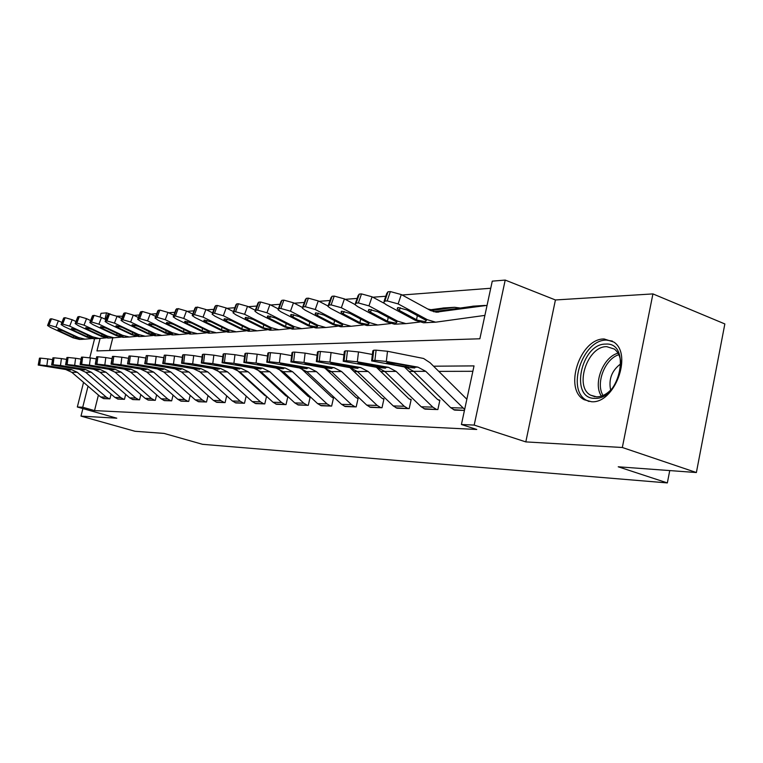 <?xml version="1.0" encoding="UTF-8"?>
<svg xmlns="http://www.w3.org/2000/svg" width="763" height="763" viewBox="0 0 763 763"><rect width="100%" height="100%" fill="white"/><g stroke="black" fill="none" stroke-linecap="round" stroke-linejoin="round"><path stroke-width="1.14" d="M604.162 338.982C580.08 338.276 563.313 389.368 584.22 399.736L591.42 401.719C614.32 404.018 633.013 354.49 613.843 342.062L604.162 338.982M100.067 338.505L96.939 350.913L479.86 338.782L492.269 281.146L505.211 280.078L474.185 425.086L461.415 424.505L474.023 365.897L433.584 366.202M555.426 299.964L525.812 441.901L622.331 447.499L696.381 472.535L724.85 323.941L652.928 293.908L555.426 299.964L505.211 280.078M100.106 316.903L101.012 313.316L106.543 312.859L104.951 319.153M122.633 316.254L116.663 316.13M110.673 314.194L106.543 312.859M490.733 288.261L402.111 295.004M385.792 296.244L372.869 297.227M357.122 298.428L345.229 299.334M330.007 300.488L319.058 301.318M304.332 302.444L294.232 303.207M279.973 304.294L270.665 305M256.845 306.049L248.252 306.707M234.851 307.727L226.926 308.328M213.917 309.32L206.592 309.873M193.955 310.837L187.183 311.352M174.899 312.286L168.652 312.754M156.701 313.669L150.931 314.108M139.295 314.995L133.973 315.396M622.331 447.499L652.928 293.908M82.89 408.577L80.983 416.112L116.787 418.191L77.33 406.994L83.558 382.358M696.381 472.535L618.23 466.794L667.348 482.922L202.557 444.314L164.035 433.413L135.061 431.286L80.983 416.112M112.79 337.818L109.605 350.513M431 309.692L427.824 309.025M459.965 308.004L454.605 307.298L430.847 310.665M484.009 315.52L484.877 315.472L484.009 315.52M98.417 395.072L94.526 410.599L476.761 429.474L461.415 424.505M472.869 371.285L438.801 371.381M413.813 371.447L408.997 371.457M384.867 371.524L380.794 371.533M357.456 371.6L354.07 371.61M331.485 371.667L328.71 371.676M306.821 371.734L304.609 371.743M283.388 371.8L281.681 371.8M261.08 371.858L259.83 371.858M239.82 371.915L239 371.915M103.177 398.458L109.92 398.839L111.093 394.137M117.454 398.915L124.464 399.307L125.685 394.376M132.285 399.402L139.572 399.802L140.85 394.624M147.717 399.898L155.299 400.317L156.634 394.872M163.768 400.413L171.665 400.852L173.067 395.12M180.497 400.947L188.719 401.414L190.187 395.358M197.932 401.51L206.515 401.996L208.051 395.606M216.12 402.091L225.075 402.606L226.687 395.854M235.118 402.702L244.484 403.236L246.172 396.092M245.581 395.558L217.131 370.179M254.976 403.331L264.771 403.904L266.554 396.331M266.249 396.054L264.79 395.463L236.435 369.578M275.758 403.999L286.02 404.6L287.88 396.569L286.001 395.959L256.826 369.092M297.522 404.695L308.281 405.325L310.169 397.103L308.242 396.483L278.304 368.663M320.355 405.42L331.638 406.088L333.565 397.666L331.571 397.027L300.927 368.281M344.323 406.193L356.178 406.889L358.133 398.257L356.073 397.599L324.761 367.938M369.511 406.994L381.996 407.738L383.97 398.877L381.843 398.2L349.902 367.613M396.026 407.833L409.178 408.625L411.181 399.526L408.978 398.839L376.417 367.289M423.97 408.72L437.848 409.559L439.879 400.222L437.6 399.507L404.39 366.946M453.47 409.655L464.438 410.437L454.595 410.113L450.704 407.69L413.737 371.362L405.973 367.222L371.619 360.918L374.91 360.308L376.102 350.16L373.746 350.217L372.563 360.336M667.348 482.922L669.742 470.58M525.812 441.901L474.185 425.086M94.526 410.599L82.728 407.242L77.33 406.994M89.767 357.828L94.736 338.171M88.041 386.192L82.728 407.242M52.342 359.611L47.764 358.887L46.848 365.687L71.236 369.483L77.292 372.296L106.286 397.141L109.347 398.82L103.701 398.629L100.64 396.97L71.808 372.315L65.79 369.521L38.217 365.067L39.619 364.924L40.534 358.124L39.476 358.152L38.57 364.943M40.534 358.124L47.764 358.887M38.236 364.962L39.476 358.152M46.848 365.687L39.619 364.924M66.963 369.511L49.261 366.517L70.062 369.492L70.644 370.045L65.79 369.521M61.927 322.453L58.379 320.803L55.928 327.089L49.051 325.048L51.502 318.772L58.379 320.803M91.732 338.572L84.998 339.163L78.541 337.542L55.928 327.089M82.738 339.306L79.476 339.43L73.057 337.818L50.577 327.451L47.564 325.496L49.051 325.048M60.496 329.94L59.972 331.276L57.95 329.444L63.434 331.066L79.247 338.572L74.068 337.771L73.343 337.446L73.677 335.806M59.972 331.276L73.343 337.446M47.678 325.191L50.005 319.249L51.502 318.772M66.295 359.354L61.412 358.581L60.487 365.515L85.218 369.387L91.36 372.258L120.754 397.59L123.864 399.287L117.998 399.097L114.898 397.409L85.666 372.277L79.562 369.426L51.636 364.895L53.095 364.743L54.02 357.809L52.924 357.828L51.998 364.752M54.02 357.809L61.412 358.581M51.646 364.781L52.924 357.828M60.487 365.515L53.095 364.743M80.773 369.416L62.862 366.354L83.997 369.397L84.55 369.96L79.562 369.426M80.83 359.096L75.604 358.257L74.669 365.343L99.762 369.292L105.99 372.22L135.804 398.048L138.961 399.783L132.848 399.583L129.71 397.866L100.067 372.239L93.878 369.33L65.58 364.714L67.115 364.542L68.05 357.475L66.906 357.504L65.971 364.561M68.05 357.475L75.604 358.257M65.599 364.59L66.906 357.504M74.669 365.343L67.115 364.542M95.137 369.321L77.006 366.202L98.494 369.302L99.009 369.874L93.878 369.33M95.966 358.829L90.387 357.933L89.433 365.153L114.908 369.187L121.222 372.172L151.456 398.524L154.651 400.298L148.299 400.089L145.123 398.334L115.051 372.191L108.775 369.235L80.105 364.523L81.708 364.342L82.662 357.122L81.469 357.151L80.516 364.361M82.662 357.122L90.387 357.933M80.125 364.39L81.469 357.151M89.433 365.153L81.708 364.342M110.091 369.225L91.741 366.03L113.573 369.197L114.059 369.788L108.775 369.235M75.985 321.528L72.18 319.745L69.691 326.154L62.661 324.075L65.151 317.685L72.18 319.745M106.162 337.856L99.171 338.476L92.628 336.817L69.691 326.154M96.739 338.629L93.439 338.753L86.925 337.112L64.121 326.526L61.097 324.561L62.661 324.075M74.221 329.044L73.677 330.436L71.293 328.882L71.674 328.557L77.273 330.217L93.286 337.856L87.24 336.731L87.592 335.014M73.677 330.436L87.24 336.731M61.231 324.227L63.587 318.181L65.151 317.685M90.616 320.574L86.534 318.648L84.016 325.181L76.825 323.064L79.342 316.54L86.534 318.648M121.164 337.112L113.916 337.761L107.278 336.073L84.016 325.181M111.303 337.923L107.945 338.057L101.345 336.369L78.217 325.572L75.184 323.579L76.825 323.064M88.498 328.119L87.936 329.559L85.551 327.995L85.942 327.642L91.684 329.33L107.888 337.122L101.689 335.987L102.061 334.184M87.936 329.559L101.689 335.987M75.327 323.216L77.702 317.084L79.342 316.54M105.866 319.583L101.479 317.503L98.923 324.17L91.56 322.015L94.116 315.357L101.479 317.503M136.787 336.33L129.262 337.017L122.528 335.291L98.923 324.17M126.448 337.189L123.043 337.322L116.358 335.606L92.886 324.58L89.853 322.568L91.56 322.015M103.348 327.146L102.776 328.653L100.382 327.06L100.802 326.688L106.677 328.414L123.072 336.349L117.492 335.548L116.729 335.205L117.111 333.326M102.776 328.653L116.729 335.205M90.005 322.167L92.399 315.93L94.116 315.357M111.76 358.553L105.799 357.58L104.827 364.962L130.673 369.082L137.082 372.134L167.755 399.03L170.998 400.833L164.379 400.613L161.155 398.82L130.664 372.153L124.293 369.13L95.241 364.332L96.92 364.132L97.883 356.769L96.643 356.798L95.671 364.151M97.883 356.769L105.799 357.58M95.27 364.18L96.643 356.798M104.827 364.962L96.92 364.132M125.657 369.12L107.078 365.858L129.29 369.092L130.149 369.426L129.739 369.693L124.293 369.13M121.756 318.562L117.054 316.311L114.45 323.121L106.915 320.918L109.519 314.118L117.054 316.311M153.067 335.52L145.237 336.245L138.408 334.48L114.45 323.121M142.214 336.426L138.771 336.559L131.98 334.804L108.165 323.541L105.122 321.509L106.915 320.918M118.828 326.135L118.227 327.699L115.833 326.097L116.281 325.696L122.29 327.451L138.895 335.548L133.163 334.747L132.39 334.394L132.791 332.43M118.227 327.699L132.39 334.394M105.294 321.08L107.717 314.747L109.519 314.118M605.679 344.094C631.697 341.919 620.052 400.222 594.682 398.334C569.494 398.915 580.91 343.484 605.679 344.094M620.872 366.517C621.101 358.505 618.917 352.687 614.339 349.044L606.757 346.669C587.529 345.944 573.967 386.698 590.61 395.167L596.59 396.846C602.245 396.798 607.567 393.842 612.555 388.005M612.393 341.08L606.49 340.107C582.55 339.373 565.898 390.074 586.69 400.394L589.055 401.491M620.882 363.703C611.831 370.427 608.426 379.23 610.658 390.112M128.241 358.267L121.861 357.227L120.888 364.762L147.125 368.968L153.621 372.086L184.732 399.545L188.022 401.386L181.127 401.166L177.855 399.335L146.925 372.106L140.459 369.015L111.036 364.132L112.781 363.913L113.763 356.388L112.466 356.416L111.484 363.932M113.763 356.388L121.861 357.227M111.055 363.961L112.466 356.416M120.888 364.762L112.781 363.913M141.889 369.006L123.081 365.677L145.676 368.977L146.515 369.302L146.076 369.597L140.459 369.015M145.466 357.971L138.647 356.846L137.645 364.552L164.283 368.853L170.883 372.039L202.443 400.089L205.781 401.967L198.59 401.739L195.271 399.869L163.892 372.058L157.331 368.901L127.507 363.922L129.338 363.693L130.339 355.997L128.985 356.025L127.993 363.703M130.339 355.997L138.647 356.846M127.535 363.741L128.985 356.025M137.645 364.552L129.338 363.693M158.818 368.891L139.782 365.496L162.777 368.863L163.587 369.178L163.12 369.492L157.331 368.901M163.473 357.666L156.177 356.455L155.166 364.332L182.204 368.739L188.909 371.991L220.936 400.651L224.322 402.578L216.806 402.33L213.44 400.422L181.604 372.01L174.946 368.787L144.722 363.703L146.649 363.455L147.66 355.587L146.248 355.615L145.237 363.474M225.581 394.862L199.133 371.152M147.66 355.587L156.177 356.455M144.751 363.503L146.248 355.615M155.166 364.332L146.649 363.455M176.501 368.777L157.235 365.296L180.631 368.748L181.422 369.044L180.926 369.387L174.946 368.787M182.328 357.351L174.517 356.044L173.487 364.104L200.946 368.605L207.746 371.934L240.25 401.243L243.693 403.207L235.843 402.95L232.419 401.004L200.106 371.962L193.354 368.663L162.729 363.474L164.751 363.198L165.781 355.157L164.293 355.186L163.272 363.226M165.781 355.157L174.517 356.044M162.757 363.255L164.293 355.186M173.487 364.104L164.751 363.198M194.975 368.653L175.48 365.086L199.305 368.624L200.059 368.911L199.534 369.273L193.354 368.663M202.09 357.027L193.716 355.615L192.677 363.865L220.564 368.472L227.469 371.886L260.46 401.863L263.941 403.875L255.729 403.608L252.267 401.615L219.477 371.905L212.61 368.529L181.584 363.236L183.702 362.94L184.751 354.7L183.196 354.738L182.157 362.959M266.468 396.255L265.782 396.035M184.751 354.7L193.716 355.615M181.613 362.997L182.624 355.043L183.196 354.738M192.677 363.865L183.702 362.94M214.308 368.519L194.575 364.876L218.838 368.491L219.563 368.767L219.01 369.158L212.61 368.529M138.351 317.503L133.287 315.071L130.654 322.024L122.929 319.773L125.571 312.83L133.287 315.071M170.044 334.671L161.899 335.443L154.965 333.631L130.654 322.024M158.647 335.634L155.147 335.768L148.26 333.975L124.092 322.463L121.05 320.412L122.929 319.773M134.956 325.086L134.345 326.707L131.951 325.095L132.419 324.656L138.58 326.45L155.394 334.709L148.709 333.555L149.128 331.485M134.345 326.707L148.709 333.555M121.231 319.945L123.682 313.507L125.571 312.83M155.671 316.407L150.244 313.774L147.564 320.87L139.648 318.581L142.328 311.485L150.244 313.774M187.765 333.784L179.276 334.595L172.247 332.754L147.564 320.87M175.786 334.804L172.238 334.938L165.247 333.107L140.716 321.337L137.674 319.277L139.648 318.581M151.789 323.989L151.15 325.677L148.766 324.056L149.262 323.579L155.576 325.41L172.6 333.832L165.733 332.678L166.172 330.503M151.15 325.677L165.733 332.678M137.874 318.753L140.344 312.21L142.328 311.485M173.792 315.262L167.955 312.41L165.237 319.678L157.111 317.332L159.839 310.083L167.955 312.41M206.277 332.859L197.426 333.717L190.292 331.829L165.237 319.678M193.668 333.936L190.073 334.08L182.977 332.201L158.075 320.164L155.042 318.085L157.111 317.332M169.367 322.835L168.709 324.599L166.324 322.968L166.859 322.444L173.325 324.313L188.919 331.895L190.559 332.916L190.073 333.307L184.322 332.134L183.511 331.762L183.959 329.473M168.709 324.599L183.511 331.762M155.251 317.513L157.75 310.865L159.839 310.083M192.743 314.089L186.477 310.999L183.721 318.429L175.385 316.025L178.141 308.614L186.477 310.999M225.638 331.895L216.396 332.802L209.148 330.865L183.721 318.429M212.362 333.04L208.709 333.173L201.508 331.256L176.224 318.934L173.201 316.845L175.385 316.025M187.746 321.633L187.059 323.474L184.684 321.833L185.247 321.261L191.894 323.178L207.727 330.932L209.339 331.953L208.814 332.382L202.91 331.18L202.09 330.799L202.557 328.386M187.059 323.474L202.09 330.799M173.43 316.216L175.948 309.463L178.141 308.614M212.61 312.868L205.867 309.511L203.063 317.112L194.498 314.661L197.312 307.079L205.867 309.511M245.905 330.875L236.244 331.838L228.89 329.854L203.063 317.112M231.904 332.086L228.194 332.229L220.888 330.265L195.214 317.646L192.209 315.548L194.498 314.661M206.973 320.374L206.268 322.291L203.902 320.651L204.503 320.031L211.322 321.986L227.393 329.931L228.986 330.951L228.433 331.409L222.357 330.188L221.518 329.797L222.014 327.251M206.268 322.291L221.518 329.797M192.457 314.861L195.004 307.994L197.312 307.079M222.825 356.693L213.85 355.167L212.791 363.617L241.118 368.338L248.128 371.829L281.614 402.511L285.143 404.571L276.549 404.285L273.03 402.244L239.744 371.848L232.782 368.395L201.337 362.988L203.568 362.663L204.637 354.232L203.006 354.27L201.947 362.692M287.832 396.808L287.012 396.55M204.637 354.232L213.85 355.167M201.375 362.721L202.395 354.595L203.006 354.27M212.791 363.617L203.568 362.663M234.565 368.386L214.594 364.647L239.305 368.348L239.992 368.615L239.41 369.034L232.782 368.395M233.44 311.6L226.182 307.956L223.34 315.739L214.546 313.231L217.388 305.467L226.182 307.956M267.145 329.807L257.036 330.837L249.568 328.796L223.34 315.739M252.372 331.104L248.604 331.247L241.184 329.225L215.118 316.292L212.124 314.194L212.906 313.355L214.546 313.231M227.116 319.058L226.382 321.061L224.026 319.411L224.675 318.734L231.685 320.737L248.004 328.882L249.558 329.893L248.967 330.398L242.729 329.149L241.871 328.748L242.396 326.059M226.382 321.061L241.871 328.748M212.4 313.44L214.956 306.468L215.748 305.601L217.388 305.467M244.608 356.35L234.975 354.69L233.898 363.35L262.672 368.195L269.797 371.762L303.779 403.188L307.365 405.296L298.352 405L294.785 402.912L261.003 371.791L253.926 368.252L222.071 362.73L224.417 362.377L225.495 353.736L223.788 353.774L222.72 362.406M310.121 397.351L309.263 397.084M225.495 353.736L234.975 354.69M222.109 362.444L223.149 354.137L223.788 353.774M233.898 363.35L224.417 362.377M255.796 368.243L235.595 364.409L260.774 368.205L261.423 368.453L260.793 368.911L253.926 368.252M255.319 310.283L247.508 306.325L244.618 314.299L235.567 311.733L238.457 303.779L247.508 306.325M289.435 328.681L278.838 329.778L271.256 327.689L244.618 314.299M273.812 330.064L269.988 330.207L262.462 328.138L235.986 314.881L233.011 312.782L233.85 311.857L235.567 311.733M248.233 317.675L247.479 319.764L245.142 318.114L245.829 317.379L253.049 319.42L269.616 327.775L271.132 328.777L270.503 329.33L264.074 328.052L263.206 327.651L263.75 324.8M247.479 319.764L263.206 327.651M233.316 311.943L235.891 304.866L236.74 303.912L238.457 303.779M267.517 355.987L257.169 354.194L256.082 363.074L285.314 368.043L292.544 371.705L327.041 403.904L330.684 406.059L321.223 405.744L317.599 403.608L283.311 371.724L276.12 368.1L243.855 362.463L246.325 362.082L247.422 353.212L245.629 353.259L244.532 362.101M333.498 397.933L332.601 397.647M247.422 353.212L257.169 354.194M243.893 362.139L244.942 353.651L245.629 353.259M256.082 363.074L246.325 362.082M278.085 368.09L257.646 364.161L283.321 368.052L283.912 368.281L283.254 368.777L276.12 368.1M278.142 308.824L269.902 304.609L266.974 312.782L257.656 310.15L260.593 302.005L269.902 304.609M312.84 327.499L301.719 328.672L294.032 326.526L266.974 312.782M296.311 328.977L292.429 329.12L284.79 326.993L257.894 313.393L254.956 311.294L255.843 310.283L257.656 310.15M270.407 316.225L269.625 318.4L267.317 316.759L268.051 315.949L275.472 318.047L292.296 326.612L293.784 327.604L293.106 328.214L286.487 326.907L285.6 326.488L286.173 323.474M269.625 318.4L285.6 326.488M255.281 310.379L257.884 303.188L258.781 302.148L260.593 302.005M291.638 355.625L280.526 353.67L279.42 362.778L309.11 367.88L316.454 371.638L351.485 404.648L355.176 406.86L345.229 406.536L341.557 404.342L306.745 371.667L299.449 367.947L266.754 362.177L269.368 361.757L270.483 352.668L268.595 352.716L267.479 361.786M358.066 398.534L357.122 398.229M270.483 352.668L280.526 353.67M266.802 361.824L267.861 353.145L268.595 352.716M279.42 362.778L269.368 361.757M301.519 367.928L282.73 364.781L280.24 364.218L280.851 363.903L307.012 367.89L307.556 368.09L306.85 368.634L299.449 367.947M302.177 307.317L293.459 302.806L290.484 311.19L280.879 308.5L283.865 300.136L293.459 302.806M337.465 326.249L325.782 327.508L317.961 325.305L290.484 311.19M319.945 327.832L316.006 327.976L308.242 325.801L280.937 311.838L278.028 309.749L278.981 308.634L280.879 308.5M293.717 314.699L292.906 316.979L290.627 315.338L291.409 314.451L299.058 316.597L316.149 325.391L317.58 326.373L316.864 327.041L310.036 325.706L309.129 325.276L309.73 322.072M292.906 316.979L309.129 325.276M278.39 308.729L281.003 301.433L281.957 300.288L283.865 300.136M317.084 355.243L305.124 353.126L303.998 362.473L334.175 367.709L341.633 371.562L377.189 405.439L380.937 407.7L370.475 407.356L366.745 405.115L331.4 371.591L323.989 367.776L290.884 361.891L293.641 361.424L294.776 352.096L292.782 352.144L291.657 361.452M383.903 399.173L382.912 398.849M294.776 352.096L305.124 353.126M290.932 361.49L292.01 352.611L292.782 352.144M303.998 362.473L293.641 361.424M326.163 367.766L307.079 364.523L304.628 363.97L305.276 363.627L331.962 367.728L332.439 367.9L331.695 368.481L323.989 367.776M327.68 305.839L318.266 300.908L315.243 309.511L305.343 306.745L308.376 298.171L318.266 300.908M363.398 324.943L351.094 326.278L343.159 324.017L315.243 309.511M344.809 326.631L340.813 326.774L332.926 324.542L305.181 310.188L302.32 308.118L303.331 306.888L305.343 306.745M318.247 313.088L317.408 315.472L315.167 313.851L316.006 312.868L323.894 315.071L341.242 324.113L342.625 325.067L341.853 325.811L334.804 324.437L333.889 323.998L334.528 320.594M317.408 315.472L333.889 323.998M302.72 306.993L305.343 299.592L306.364 298.333L308.376 298.171M343.96 354.852L331.075 352.544L329.931 362.148L360.594 367.528L368.167 371.495L404.256 406.269L408.062 408.587L397.037 408.224L393.26 405.926L357.38 371.524L349.855 367.604L316.33 361.576L319.249 361.071L320.403 351.485L318.295 351.533L317.15 361.099M411.114 399.85L410.065 399.507M320.403 351.485L331.075 352.544M316.378 361.147L317.465 352.048L318.295 351.533M329.931 362.148L319.249 361.071M352.144 367.585L332.735 364.266L330.341 363.713L331.028 363.331L358.257 367.547L357.866 368.329L349.855 367.604M430.551 309.759L429.922 309.52M354.843 304.427L344.437 298.905L341.357 307.737L331.132 304.904L334.223 296.092L344.437 298.905M390.742 323.55L377.771 324.99L369.712 322.654L341.357 307.737M370.99 325.362L366.927 325.515L358.925 323.207L330.741 308.462L327.928 306.411L329.015 305.057L331.132 304.904M344.103 311.39L343.236 313.889L341.032 312.286L341.929 311.209L350.074 313.469L367.699 322.759L369.006 323.684L368.186 324.513L360.909 323.111L359.974 322.654L360.641 319.02M343.236 313.889L359.974 322.654M328.367 305.162L330.999 297.656L332.096 296.263L334.223 296.092M459.593 308.061L458.84 307.775M384.056 303.235L372.067 296.797L368.939 305.868L358.372 302.959L361.509 293.908L372.067 296.797M419.631 322.072L405.926 323.626L397.742 321.223L368.939 305.868M398.601 324.027L394.481 324.18L386.345 321.805L357.723 306.631L354.976 304.618L356.14 303.121L358.372 302.959M444.209 307.928L429.455 309.912M371.39 309.606L370.494 312.21L368.348 310.646L369.302 309.444L377.714 311.771L395.606 321.337L396.855 322.224L395.978 323.14L388.443 321.7L387.49 321.233L388.205 317.351M370.494 312.21L387.49 321.233M355.453 303.226L358.085 295.624L359.268 294.089L361.509 293.908M372.382 354.461L358.496 351.924L357.322 361.805L388.481 367.346L396.169 371.419L432.812 407.137L436.665 409.521L425.039 409.14L421.205 406.784L384.781 371.447L377.141 367.423L343.197 361.261L346.297 360.699L347.47 350.846L345.248 350.894L344.075 360.737M439.803 400.556L438.696 400.194M347.47 350.846L358.496 351.924M343.255 360.775L344.361 351.466L345.248 350.894M357.322 361.805L346.297 360.699M379.564 367.404L359.831 363.98L357.494 363.446L358.228 363.026L386.011 367.356L385.496 368.167L377.141 367.423M466.851 399.24L430.074 362.74L423.589 358.486L387.499 351.276L386.316 361.443L374.91 360.308M464.657 409.435L425.773 371.333L417.962 367.146L386.316 361.443M376.102 350.16L387.499 351.276M371.686 360.384L372.802 350.846L373.746 350.217M408.529 367.203L388.472 363.684L386.212 363.169L386.994 362.702L396.064 363.608L415.358 367.165L414.69 367.985L405.973 367.222M487.052 305.381L436.169 312.153L430.466 310.474L401.29 294.556L398.114 303.893L387.184 300.908L390.37 291.59L401.29 294.556M484.896 315.396L435.683 322.186L427.375 319.707L398.114 303.893M427.757 322.615L423.579 322.768L415.32 320.326L386.24 304.695L383.57 302.739L384.819 301.07L387.184 300.908M474.033 306.106L433.68 311.752M400.232 307.718L399.307 310.446L397.218 308.91L398.248 307.584L406.946 309.969L425.115 319.821L426.279 320.67L425.334 321.69L417.533 320.212L416.569 319.735L417.313 315.577M399.307 310.446L416.569 319.735M384.104 301.185L386.736 293.488L388.005 291.781L390.37 291.59M71.236 369.483L70.062 369.492M77.292 372.296L71.808 372.315M106.286 397.141L100.64 396.97M64.912 369.225L65.084 368.691M73.057 337.818L74.068 337.771M77.521 337.589L78.541 337.542M50.434 318.858L47.993 325.124M85.218 369.387L83.997 369.397M91.36 372.258L85.666 372.277M120.754 397.59L114.898 397.409M78.694 369.13L78.866 368.567M99.762 369.292L98.494 369.302M105.99 372.22L100.067 372.239M135.804 398.048L129.71 397.866M79.39 366.364L79.323 366.869M93.029 369.025L93.2 368.434M114.908 369.187L113.573 369.197M121.222 372.172L115.051 372.191M151.456 398.524L145.123 398.334M94.107 366.192L94.04 366.717M107.936 368.92L108.127 368.3M86.925 337.112L87.983 337.055M91.57 336.874L92.628 336.817M64.035 317.77L61.555 324.161M101.345 336.369L102.442 336.321M106.171 336.13L107.278 336.073M78.188 316.635L75.671 323.15M116.358 335.606L117.492 335.548M121.374 335.348L122.528 335.291M92.914 315.453L90.358 322.1M130.673 369.082L129.29 369.092M137.082 372.134L130.664 372.153M167.755 399.03L161.155 398.82M109.433 366.011L109.367 366.564M123.472 368.806L123.663 368.157M131.98 334.804L133.163 334.747M137.206 334.537L138.408 334.48M108.26 314.222L105.666 321.004M601.416 396.102C592.794 383.76 603.151 356.893 618.011 353.183M618.831 354.719C604.935 358.763 595.388 383.512 603.056 395.482M147.125 368.968L145.676 368.977M153.621 372.086L146.925 372.106M184.732 399.545L177.855 399.335M125.418 365.83L125.342 366.402M139.658 368.691L139.858 368.014M164.283 368.853L162.777 368.863M170.883 372.039L163.892 372.058M202.443 400.089L195.271 399.869M142.099 365.63L142.013 366.23M156.549 368.567L156.758 367.852M182.204 368.739L180.631 368.748M188.909 371.991L181.604 372.01M220.936 400.651L213.44 400.422M159.515 365.429L159.438 366.049M174.193 368.443L174.412 367.69M200.946 368.605L199.305 368.624M207.746 371.934L200.106 371.962M240.25 401.243L232.419 401.004M177.731 365.21L177.645 365.858M192.629 368.31L192.858 367.518M220.564 368.472L218.838 368.491M227.469 371.886L219.477 371.905M260.46 401.863L252.267 401.615M196.787 364.991L196.701 365.668M211.914 368.176L212.162 367.337M148.26 333.975L149.5 333.908M153.716 333.698L154.965 333.631M124.264 312.935L121.622 319.869M165.247 333.107L166.534 333.04M170.941 332.821L172.247 332.754M140.964 311.6L138.284 318.676M182.977 332.201L184.322 332.134M188.919 331.895L190.292 331.829M158.408 310.198L155.69 317.437M201.508 331.256L202.91 331.18M207.727 330.932L209.148 330.865M176.644 308.738L173.888 316.14M220.888 330.265L222.357 330.188M227.393 329.931L228.89 329.854M195.738 307.203L192.944 314.776M241.118 368.338L239.305 368.348M248.128 371.829L239.744 371.848M281.614 402.511L273.03 402.244M216.759 364.752L216.673 365.458M232.124 368.024L232.372 367.146M241.184 329.225L242.729 329.149M248.004 328.882L249.568 328.796M215.748 305.601L212.906 313.355M262.672 368.195L260.774 368.205M269.797 371.762L261.003 371.791M303.779 403.188L294.785 402.912M237.703 364.514L237.617 365.239M253.306 367.871L253.574 366.936M262.462 328.138L264.074 328.052M269.616 327.775L271.256 327.689M236.74 303.912L233.85 311.857M285.314 368.043L283.321 368.052M292.544 371.705L283.311 371.724M327.041 403.904L317.599 403.608M259.706 364.256L259.611 365.019M275.548 367.718L275.825 366.726M284.79 326.993L286.487 326.907M292.296 326.612L294.032 326.526M258.781 302.148L255.843 310.283M309.11 367.88L307.012 367.89M316.454 371.638L306.745 371.667M351.485 404.648L341.557 404.342M282.835 363.98L282.73 364.781M298.924 367.547L299.22 366.498M308.242 325.801L310.036 325.706M316.149 325.391L317.961 325.305M281.957 300.288L278.981 308.634M334.175 367.709L331.962 367.728M341.633 371.562L331.4 371.591M377.189 405.439L366.745 405.115M307.174 363.693L307.079 364.523M323.522 367.375L323.836 366.25M332.926 324.542L334.804 324.437M341.242 324.113L343.159 324.017M306.364 298.333L303.331 306.888M360.594 367.528L358.257 367.547M368.167 371.495L357.38 371.524M404.256 406.269L393.26 405.926M332.84 363.398L332.735 364.266M349.444 367.184L349.769 365.992M358.925 323.207L360.909 323.111M367.699 322.759L369.712 322.654M332.096 296.263L329.015 305.057M386.345 321.805L388.443 321.7M395.606 321.337L397.742 321.223M442.883 308.014L454.605 307.298M359.268 294.089L356.14 303.121M388.481 367.346L386.011 367.356M396.169 371.419L384.781 371.447M432.812 407.137L421.205 406.784M359.936 363.083L359.831 363.98M376.808 366.993L377.151 365.706M417.962 367.146L415.358 367.165M425.773 371.333L413.737 371.362M462.96 408.062L450.704 407.69M388.577 362.749L388.472 363.684M405.716 366.784L406.078 365.41M415.32 320.326L417.533 320.212M425.115 319.821L427.375 319.707M436.646 312.172L438.801 312.048M472.688 306.192L485.068 305.429M388.005 291.781L384.819 301.07M79.476 339.43L84.998 339.163M93.439 338.753L99.171 338.476M107.945 338.057L113.916 337.761M123.043 337.322L129.262 337.017M138.771 336.559L145.237 336.245M594.882 396.703L590.61 395.167M155.147 335.768L161.899 335.443M172.238 334.938L179.276 334.595M190.073 334.08L197.426 333.717M208.709 333.173L216.396 332.802M184.865 321.328L184.684 321.833M228.194 332.229L236.244 331.838M204.102 320.098L203.902 320.651M248.604 331.247L257.036 330.837M224.255 318.81L224.026 319.411M269.988 330.207L278.838 329.778M245.39 317.446L245.142 318.114M292.429 329.12L301.719 328.672M267.584 316.025L267.317 316.759M316.006 327.976L325.782 327.508M290.922 314.528L290.627 315.338M340.813 326.774L351.094 326.278M315.481 312.954L315.167 313.851M366.927 325.515L377.771 324.99M341.385 311.285L341.032 312.286M394.481 324.18L405.926 323.626M368.729 309.53L368.348 310.646M423.579 322.768L435.683 322.186M397.637 307.68L397.218 308.91"/></g></svg>
